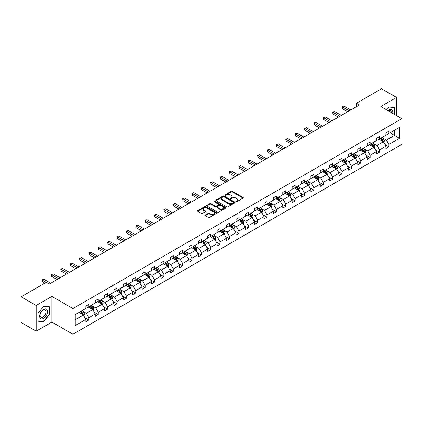 <?xml version="1.0" encoding="UTF-8"?>
<svg xmlns="http://www.w3.org/2000/svg" width="423" height="423" viewBox="0 0 423 423"><rect width="100%" height="100%" fill="white"/><g stroke="black" fill="none" stroke-linecap="round" stroke-linejoin="round"><path stroke-width="0.63" d="M235.96 201.681A0.582 0.338 0 0 0 236.79 201.681L243.056 198.064A0.835 0.481 0 0 0 243.299 197.721A0.835 0.481 0 0 0 243.056 197.382L232.439 191.249A0.835 0.481 0 0 0 231.259 191.249L224.988 194.871A0.582 0.338 0 0 0 225.813 195.347L226.628 194.876A2.67 1.544 0 0 1 230.403 194.876L231.286 195.389A2.67 1.544 0 0 1 232.068 196.478A2.67 1.544 0 0 1 231.286 197.567L230.477 198.038A0.582 0.338 0 0 0 231.302 198.514L232.111 198.043A2.67 1.544 0 0 1 235.891 198.043L236.774 198.556A2.67 1.544 0 0 1 237.557 199.645A2.67 1.544 0 0 1 236.774 200.735L235.96 201.205A0.582 0.338 0 0 0 235.96 201.681L235.96 201.205M205.361 215.021A0.835 0.481 0 0 0 205.118 215.365A0.835 0.481 0 0 0 205.361 215.704L208.338 217.427A0.835 0.481 0 0 0 209.517 217.427L216.481 213.409A0.835 0.481 0 0 0 216.724 213.065A0.835 0.481 0 0 0 216.481 212.727L205.864 206.593A0.835 0.481 0 0 0 204.684 206.593L197.721 210.612A0.835 0.481 0 0 0 197.478 210.955A0.835 0.481 0 0 0 197.721 211.294L201.322 213.372A0.835 0.481 0 0 0 202.501 213.372L205.478 211.653A0.835 0.481 0 0 0 205.721 211.31A0.835 0.481 0 0 0 205.478 210.971L203.696 209.94A2.231 1.29 0 0 1 203.04 209.031A2.231 1.29 0 0 1 204.42 207.841A2.231 1.29 0 0 1 206.852 208.121L213.842 212.156A2.231 1.29 0 0 1 214.493 213.065A2.231 1.29 0 0 1 213.118 214.255A2.231 1.29 0 0 1 210.686 213.975L209.517 213.303A0.835 0.481 0 0 0 208.338 213.303L205.361 215.021L205.361 215.704L208.338 213.996L208.338 213.303M51.892 296.417L36.177 305.491L21.15 296.814L21.15 322.49L36.177 331.167L51.892 322.093L72.925 334.233L72.925 308.557L51.892 296.417L51.892 322.093M396.531 115.585L396.531 97.438L380.816 106.511L401.85 118.657L72.925 308.557M396.531 97.438L381.504 88.767L356.415 103.249L356.415 106.718M21.15 296.814L46.239 282.326L49.248 284.06L359.418 104.983L356.415 103.249M226.686 206.831A0.835 0.481 0 0 0 227.865 206.831L234.828 202.813A0.835 0.481 0 0 0 235.072 202.474A0.835 0.481 0 0 0 234.828 202.131L224.206 196.002A0.835 0.481 0 0 0 223.027 196.002L216.068 200.021A0.835 0.481 0 0 0 215.825 200.365A0.835 0.481 0 0 0 216.068 200.703L226.686 206.831M214.265 201.808A0.582 0.338 0 0 1 214.858 201.893L225.644 208.116L218.691 212.129A0.835 0.481 0 0 1 217.512 212.129L206.895 206.001L209.871 204.293L209.871 203.595L206.895 205.319A0.835 0.481 0 0 0 206.651 205.657A0.835 0.481 0 0 0 206.895 206.001L206.895 205.319M209.871 204.293A0.835 0.481 0 0 1 211.051 204.293L211.051 203.595A0.835 0.481 0 0 0 209.871 203.595M211.051 203.595L215.36 206.086A0.835 0.481 0 0 0 216.539 206.086L218.517 204.944A0.835 0.481 0 0 0 218.76 204.6A0.835 0.481 0 0 0 218.517 204.261L214.033 201.671A0.582 0.338 0 0 1 214.858 201.195L225.655 207.429A0.835 0.481 0 0 1 225.898 207.767A0.835 0.481 0 0 1 225.655 208.111L225.655 207.429M36.177 305.491L36.177 331.167M75.241 314.58L85.88 308.436L85.88 306.115L88.883 304.38L88.883 306.701L95.254 303.027L95.254 300.7L98.258 298.966L98.258 301.292L104.629 297.612L104.629 295.286L107.632 293.551L107.632 295.878L114.004 292.198L114.004 289.877L117.007 288.137L117.007 290.464L123.379 286.789L123.379 284.462L126.382 282.728L126.382 285.049L132.753 281.374L132.753 279.048L135.762 277.314L135.762 279.64L142.128 275.96L142.128 273.633L145.137 271.899L145.137 274.226L151.508 270.546L151.508 268.224L154.511 266.49L154.511 268.811L160.883 265.136L160.883 262.81L163.886 261.076L163.886 263.402L170.258 259.722L170.258 257.396L173.261 255.661L173.261 257.988L179.632 254.308L179.632 251.986L182.636 250.247L182.636 252.573L189.007 248.893L189.007 246.572L192.01 244.838L192.01 247.159L198.382 243.484L198.382 241.158L201.39 239.423L201.39 241.75L207.756 238.07L207.756 235.743L210.765 234.009L210.765 236.335L217.136 232.655L217.136 230.334L220.14 228.6L220.14 230.921L226.511 227.246L226.511 224.92L229.515 223.185L229.515 225.512L235.886 221.832L235.886 219.505L238.889 217.771L238.889 220.097L245.261 216.417L245.261 214.096L248.264 212.357L248.264 214.683L254.635 211.003L254.635 208.682L257.639 206.947L257.639 209.269L264.01 205.594L264.01 203.267L267.019 201.533L267.019 203.86L273.385 200.179L273.385 197.853L276.393 196.119L276.393 198.445L282.765 194.765L282.765 192.444L285.768 190.71L285.768 193.031L292.14 189.356L292.14 187.029L295.143 185.295L295.143 187.616L301.514 183.942L301.514 181.615L304.518 179.881L304.518 182.207L310.889 178.527L310.889 176.201L313.892 174.466L313.892 176.793L320.264 173.113L320.264 170.792L323.272 169.057L323.272 171.378L329.639 167.704L329.639 165.377L332.647 163.643L332.647 165.969L339.019 162.289L339.019 159.963L342.022 158.228L342.022 160.555L348.393 156.875L348.393 154.554L351.397 152.819L351.397 155.141L357.768 151.466L357.768 149.139L360.771 147.405L360.771 149.726L367.143 146.051L367.143 143.725L370.146 141.991L370.146 144.317L376.518 140.637L376.518 138.31L379.521 136.576L379.521 138.903L385.892 135.223L385.892 132.901L388.901 131.167L388.901 133.488L399.534 127.349L399.534 138.316L388.901 144.454L388.901 146.781L385.892 148.515L385.892 146.189L379.521 149.869L379.521 152.19L376.518 153.93L376.518 151.603L370.146 155.278L370.146 157.605L367.143 159.339L367.143 157.018L360.771 160.692L360.771 163.019L357.768 164.753L357.768 162.427L351.397 166.107L351.397 168.433L348.393 170.168L348.393 167.841L342.022 171.521L342.022 173.842L339.019 175.577L339.019 173.256L332.647 176.93L332.647 179.257L329.639 180.991L329.639 178.665L323.272 182.345L323.272 184.671L320.264 186.406L320.264 184.079L313.892 187.759L313.892 190.08L310.889 191.82L310.889 189.493L304.518 193.168L304.518 195.495L301.514 197.229L301.514 194.908L295.143 198.583L295.143 200.909L292.14 202.643L292.14 200.317L285.768 203.997L285.768 206.324L282.765 208.058L282.765 205.731L276.393 209.411L276.393 211.733L273.385 213.467L273.385 211.146L267.019 214.821L267.019 217.147L264.01 218.881L264.01 216.555L257.639 220.235L257.639 222.561L254.635 224.296L254.635 221.969L248.264 225.649L248.264 227.971L245.261 229.71L245.261 227.384L238.889 231.064L238.889 233.385L235.886 235.119L235.886 232.798L229.515 236.473L229.515 238.799L226.511 240.534L226.511 238.207L220.14 241.887L220.14 244.214L217.136 245.948L217.136 243.622L210.765 247.302L210.765 249.623L207.756 251.357L207.756 249.036L201.39 252.711L201.39 255.037L198.382 256.772L198.382 254.445L192.01 258.125L192.01 260.452L189.007 262.186L189.007 259.859L182.636 263.54L182.636 265.861L179.632 267.6L179.632 265.274L173.261 268.954L173.261 271.275L170.258 273.009L170.258 270.688L163.886 274.363L163.886 276.69L160.883 278.424L160.883 276.097L154.511 279.777L154.511 282.104L151.508 283.838L151.508 281.512L145.137 285.192L145.137 287.513L142.128 289.247L142.128 286.926L135.762 290.601L135.762 292.928L132.753 294.662L132.753 292.341L126.382 296.015L126.382 298.342L123.379 300.076L123.379 297.75L117.007 301.43L117.007 303.756L114.004 305.491L114.004 303.164L107.632 306.844L107.632 309.165L104.629 310.9L104.629 308.579L98.258 312.253L98.258 314.58L95.254 316.314L95.254 313.988L88.883 317.668L88.883 319.994L85.88 321.729L85.88 319.402L75.241 325.546L75.241 314.58M72.925 334.233L401.85 144.333L401.85 118.657M88.28 307.05L92.727 309.62L86.355 313.295L82.882 311.286M86.355 313.295L88.883 317.668M92.727 309.62L95.254 313.988M85.88 307.881L86.355 308.161L88.883 306.701M97.655 301.636L102.102 304.206L95.735 307.881L92.256 305.877M95.735 307.881L98.258 312.253M102.102 304.206L104.629 308.579M95.254 302.471L95.735 302.746L98.258 301.292M107.03 296.222L111.482 298.791L105.11 302.471L101.631 300.462M105.11 302.471L107.632 306.844M111.482 298.791L114.004 303.164M104.629 297.057L105.11 297.332L107.632 295.878M116.41 290.813L120.856 293.377L114.485 297.057L111.006 295.048M114.485 297.057L117.007 301.43M120.856 293.377L123.379 297.75M114.004 291.643L114.485 291.923L117.007 290.464M125.784 285.398L130.231 287.968L123.86 291.643L120.381 289.633M123.86 291.643L126.382 296.015M130.231 287.968L132.753 292.341M123.379 286.234L123.86 286.508L126.382 285.049M135.159 279.984L139.606 282.553L133.234 286.234L129.755 284.224M133.234 286.234L135.762 290.601M139.606 282.553L142.128 286.926M132.753 280.819L133.234 281.094L135.762 279.64M144.534 274.575L148.981 277.139L142.609 280.819L139.13 278.81M142.609 280.819L145.137 285.192M148.981 277.139L151.508 281.512M142.128 275.405L142.609 275.685L145.137 274.226M153.909 269.16L158.355 271.73L151.984 275.405L148.51 273.395M151.984 275.405L154.511 279.777M158.355 271.73L160.883 276.097M151.508 269.99L151.984 270.271L154.511 268.811M163.283 263.746L167.73 266.316L161.364 269.99L157.885 267.986M161.364 269.99L163.886 274.363M167.73 266.316L170.258 270.688M160.883 264.581L161.364 264.856L163.886 263.402M172.658 258.331L177.11 260.901L170.739 264.581L167.259 262.572M170.739 264.581L173.261 268.954M177.11 260.901L179.632 265.274M170.258 259.167L170.739 259.442L173.261 257.988M182.038 252.922L186.485 255.487L180.113 259.167L176.634 257.158M180.113 259.167L182.636 263.54M186.485 255.487L189.007 259.859M179.632 253.752L180.113 254.033L182.636 252.573M191.413 247.508L195.86 250.078L189.488 253.752L186.009 251.743M189.488 253.752L192.01 258.125M195.86 250.078L198.382 254.445M189.007 248.343L189.488 248.618L192.01 247.159M200.788 242.093L205.234 244.663L198.863 248.343L195.384 246.334M198.863 248.343L201.39 252.711M205.234 244.663L207.756 249.036M198.382 242.929L198.863 243.204L201.39 241.75M210.162 236.684L214.609 239.249L208.238 242.929L204.758 240.92M208.238 242.929L210.765 247.302M214.609 239.249L217.136 243.622M207.756 237.515L208.238 237.795L210.765 236.335M219.537 231.27L223.984 233.834L217.618 237.515L214.138 235.505M217.618 237.515L220.14 241.887M223.984 233.834L226.511 238.207M217.136 232.1L217.618 232.38L220.14 230.921M228.912 225.856L233.364 228.425L226.992 232.1L223.513 230.096M226.992 232.1L229.515 236.473M233.364 228.425L235.886 232.798M226.511 226.691L226.992 226.966L229.515 225.512M238.292 220.441L242.739 223.011L236.367 226.691L232.888 224.682M236.367 226.691L238.889 231.064M242.739 223.011L245.261 227.384M235.886 221.277L236.367 221.552L238.889 220.097M247.667 215.032L252.113 217.596L245.742 221.277L242.263 219.267M245.742 221.277L248.264 225.649M252.113 217.596L254.635 221.969M245.261 215.862L245.742 216.142L248.264 214.683M257.041 209.618L261.488 212.187L255.117 215.862L251.637 213.853M255.117 215.862L257.639 220.235M261.488 212.187L264.01 216.555M254.635 210.448L255.117 210.728L257.639 209.269M266.416 204.203L270.863 206.773L264.491 210.448L261.012 208.444M264.491 210.448L267.019 214.821M270.863 206.773L273.385 211.146M264.01 205.039L264.491 205.314L267.019 203.86M275.791 198.794L280.238 201.359L273.866 205.039L270.392 203.029M273.866 205.039L276.393 209.411M280.238 201.359L282.765 205.731M273.385 199.624L273.866 199.905L276.393 198.445M285.165 193.38L289.612 195.944L283.246 199.624L279.767 197.615M283.246 199.624L285.768 203.997M289.612 195.944L292.14 200.317M282.765 194.21L283.246 194.49L285.768 193.031M294.54 187.965L298.992 190.535L292.621 194.21L289.142 192.206M292.621 194.21L295.143 198.583M298.992 190.535L301.514 194.908M292.14 188.801L292.621 189.076L295.143 187.616M303.92 182.551L308.367 185.121L301.996 188.801L298.516 186.792M301.996 188.801L304.518 193.168M308.367 185.121L310.889 189.493M301.514 183.386L301.996 183.661L304.518 182.207M313.295 177.142L317.742 179.706L311.37 183.386L307.891 181.377M311.37 183.386L313.892 187.759M317.742 179.706L320.264 184.079M310.889 177.972L311.37 178.252L313.892 176.793M322.67 171.727L327.116 174.297L320.745 177.972L317.266 175.963M320.745 177.972L323.272 182.345M327.116 174.297L329.639 178.665M320.264 172.558L320.745 172.838L323.272 171.378M332.044 166.313L336.491 168.883L330.12 172.558L326.641 170.554M330.12 172.558L332.647 176.93M336.491 168.883L339.019 173.256M329.639 167.148L330.12 167.423L332.647 165.969M341.419 160.904L345.866 163.468L339.495 167.148L336.021 165.139M339.495 167.148L342.022 171.521M345.866 163.468L348.393 167.841M339.019 161.734L339.495 162.014L342.022 160.555M350.794 155.49L355.241 158.054L348.875 161.734L345.395 159.725M348.875 161.734L351.397 166.107M355.241 158.054L357.768 162.427M348.393 156.32L348.875 156.6L351.397 155.141M360.169 150.075L364.621 152.645L358.249 156.32L354.77 154.316M358.249 156.32L360.771 160.692M364.621 152.645L367.143 157.018M357.768 150.911L358.249 151.185L360.771 149.726M369.549 144.661L373.995 147.23L367.624 150.911L364.145 148.901M367.624 150.911L370.146 155.278M373.995 147.23L376.518 151.603M367.143 145.496L367.624 145.771L370.146 144.317M378.923 139.252L383.37 141.816L376.999 145.496L373.52 143.487M376.999 145.496L379.521 149.869M383.37 141.816L385.892 146.189M376.518 140.082L376.999 140.362L379.521 138.903M390.038 132.833L394.49 135.397L386.373 140.082L382.894 138.072M386.373 140.082L388.901 144.454M399.534 138.316L394.49 135.397L394.49 130.263L399.534 127.349M385.892 134.667L386.373 134.948L388.901 133.488M75.241 319.714L83.352 315.029L78.905 312.465M83.352 315.029L85.88 319.402M384.904 144.47L388.901 146.781M375.529 149.885L379.521 152.19M366.149 155.299L370.146 157.605M356.774 160.708L360.771 163.019M347.399 166.123L351.397 168.433M338.025 171.537L342.022 173.842M328.65 176.951L332.647 179.257M319.275 182.361L323.272 184.671M309.9 187.775L313.892 190.08M300.52 193.189L304.518 195.495M291.146 198.599L295.143 200.909M281.771 204.013L285.768 206.324M272.396 209.427L276.393 211.733M263.021 214.842L267.019 217.147M253.647 220.251L257.639 222.561M244.267 225.665L248.264 227.971M234.892 231.08L238.889 233.385M225.517 236.494L229.515 238.799M216.142 241.903L220.14 244.214M206.768 247.318L210.765 249.623M197.393 252.732L201.39 255.037M188.018 258.141L192.01 260.452M178.638 263.555L182.636 265.861M169.263 268.97L173.261 271.275M159.889 274.384L163.886 276.69M150.514 279.793L154.511 282.104M141.139 285.208L145.137 287.513M131.764 290.622L135.762 292.928M122.39 296.031L126.382 298.342M113.01 301.446L117.007 303.756M103.635 306.86L107.632 309.165M94.26 312.274L98.258 314.58M84.886 317.684L88.883 319.994M394.818 114.596L394.818 107.4L389.017 106.882L386.622 109.864L388.901 107.051L394.516 107.553L394.516 114.422M49.486 314.506L49.486 306.775L43.685 306.257L37.89 313.469L37.89 321.205L43.685 321.723L49.486 314.506L49.184 314.337M236.198 201.766L236.774 201.433A2.67 1.544 0 0 0 237.557 200.338L237.557 199.645M232.068 196.478L232.068 197.171A2.67 1.544 0 0 1 231.286 198.265L230.709 198.599M243.045 198.07L232.439 191.947A0.835 0.481 0 0 0 231.259 191.947L225.221 195.431M234.818 202.818L224.206 196.695A0.835 0.481 0 0 0 223.027 196.695L216.079 200.708L216.068 200.021M233.353 202.712A0.582 0.338 0 0 0 233.353 202.236L224.031 196.854A0.582 0.338 0 0 0 223.207 196.854L222.35 197.345A2.67 1.544 0 0 0 221.567 198.44A2.67 1.544 0 0 0 222.35 199.529L228.721 203.204A2.67 1.544 0 0 0 232.497 203.204L233.353 202.712L233.353 203.405A0.582 0.338 0 0 0 233.522 203.167L233.522 202.474M221.567 198.44L221.567 199.133A2.67 1.544 0 0 0 222.35 200.222L222.35 199.529M233.353 203.405L232.497 203.902A2.67 1.544 0 0 1 228.721 203.902L222.35 200.222M211.051 204.293L215.36 206.778A0.835 0.481 0 0 0 216.539 206.778L218.517 205.636A0.835 0.481 0 0 0 218.76 205.298L218.76 204.6M219.828 208.666A2.231 1.29 0 0 0 222.26 208.941A2.231 1.29 0 0 0 223.64 207.751A2.231 1.29 0 0 0 222.984 206.842L220.52 205.419A0.835 0.481 0 0 0 219.341 205.419L217.364 206.561A0.835 0.481 0 0 0 217.121 206.9A0.835 0.481 0 0 0 217.364 207.244L219.828 208.666L219.828 209.359A2.231 1.29 0 0 0 222.26 209.639A2.231 1.29 0 0 0 223.64 208.449L223.64 207.751M217.121 206.9L217.121 207.593A0.835 0.481 0 0 0 217.364 207.936L217.364 207.244M219.828 209.359L217.364 207.936M214.493 213.065L214.493 213.758A2.231 1.29 0 0 1 213.118 214.947A2.231 1.29 0 0 1 210.686 214.673L209.517 213.996A0.835 0.481 0 0 0 208.338 213.996M203.04 209.031L203.04 209.723A2.231 1.29 0 0 0 203.696 210.633L203.696 209.94M205.478 210.971L205.478 211.653L203.696 210.633M216.481 212.727L216.481 213.409L205.864 207.291A0.835 0.481 0 0 0 204.684 207.291L197.731 211.299L197.721 210.612M43.072 321.369L43.685 321.723M383.825 142.609L384.38 141.012A2.252 1.301 -120 0 0 383.661 139.093L382.313 137.295M379.891 139.807L379.304 139.03M383.037 141.626L383.164 141.108A2.252 1.301 -120 0 0 382.519 139.754L381.171 137.951M380.605 138.279L382.091 140.262A1.147 0.661 60 0 1 382.297 140.61L383.164 141.108M380.446 138.369L381.795 140.172A2.252 1.301 60 0 1 382.36 141.234M349.234 110.868L342.339 106.887L343.841 106.02L350.736 110.001M347.732 111.735L342.339 108.621L342.339 106.887L342.011 106.696L343.841 106.02M342.339 108.621L342.011 106.696M374.45 148.024L375.005 146.427A2.252 1.301 -120 0 0 374.286 144.507L372.933 142.704M370.516 145.221L369.929 144.439M373.662 147.04L373.789 146.522A2.252 1.301 -120 0 0 373.144 145.168L371.796 143.365M371.23 143.693L372.716 145.676A1.147 0.661 60 0 1 372.922 146.02L373.789 146.522M371.071 143.783L372.42 145.581A2.252 1.301 60 0 1 372.98 146.649M365.075 153.433L365.625 151.836A2.252 1.301 -120 0 0 364.912 149.922L363.558 148.119M361.142 150.636L360.555 149.853M364.288 152.449L364.415 151.936A2.252 1.301 -120 0 0 363.769 150.577L362.416 148.78M361.855 149.102L363.341 151.085A1.147 0.661 60 0 1 363.547 151.434L364.415 151.936M361.697 149.197L363.045 150.995A2.252 1.301 60 0 1 363.606 152.058M339.859 116.277L332.964 112.301L334.466 111.434L341.361 115.41M338.352 117.145L332.964 114.036L332.964 112.301L332.631 112.111L334.466 111.434M332.964 114.036L332.631 112.111M330.479 121.692L323.59 117.71L325.091 116.843L331.986 120.825M328.978 122.559L323.59 119.45L323.59 117.71L323.257 117.52L325.091 116.843M323.59 119.45L323.257 117.52M392.703 113.375A5.525 3.188 120 0 0 388.007 110.667M391.307 112.571A4.182 2.416 120 0 0 390.44 110.604A4.182 2.416 120 0 0 388.309 110.837M394.146 107.342L394.516 107.553M46.948 314.22A5.525 3.188 120 0 0 45.52 308.885A5.525 3.188 120 0 0 40.185 313.617A5.525 3.188 120 0 0 41.613 318.953A5.525 3.188 120 0 0 46.948 314.22M45.578 313.834A4.182 2.416 120 0 0 45.113 309.98A4.182 2.416 120 0 0 40.46 313.374A4.182 2.416 120 0 0 40.931 317.229A4.182 2.416 120 0 0 45.578 313.834M37.948 320.909L37.948 313.417L43.569 306.426L49.184 306.929L49.184 314.421L43.569 321.411L37.89 320.877M48.814 306.712L49.184 306.929M355.701 158.847L356.251 157.25A2.252 1.301 -120 0 0 355.532 155.331L354.183 153.533M351.767 156.05L351.18 155.267M354.913 157.864L355.034 157.345A2.252 1.301 -120 0 0 354.389 155.992L353.041 154.189M352.481 154.517L353.961 156.499A1.147 0.661 60 0 1 354.173 156.848L355.034 157.345M352.322 154.607L353.67 156.41A2.252 1.301 60 0 1 354.231 157.472M321.105 127.106L314.215 123.125L315.717 122.258L322.606 126.239M319.603 127.973L314.215 124.859L314.215 123.125L313.882 122.934L315.717 122.258M314.215 124.859L313.882 122.934M346.326 164.261L346.876 162.665A2.252 1.301 -120 0 0 346.157 160.745L344.808 158.948M342.387 161.459L341.805 160.682M345.533 163.278L345.66 162.76A2.252 1.301 -120 0 0 345.015 161.406L343.666 159.603M343.101 159.931L344.586 161.914A1.147 0.661 60 0 1 344.798 162.263L345.66 162.76M342.947 160.021L344.296 161.824A2.252 1.301 60 0 1 344.856 162.887M311.73 132.521L304.835 128.539L306.342 127.672L313.232 131.653M310.228 133.388L304.835 130.273L304.835 128.539L304.507 128.349L306.342 127.672M304.835 130.273L304.507 128.349M336.951 169.676L337.501 168.079A2.252 1.301 -120 0 0 336.782 166.16L335.434 164.357M333.012 166.874L332.43 166.091M336.158 168.692L336.285 168.174A2.252 1.301 -120 0 0 335.64 166.821L334.292 165.018M333.726 165.345L335.212 167.323A1.147 0.661 60 0 1 335.423 167.672L336.285 168.174M333.573 165.435L334.921 167.233A2.252 1.301 60 0 1 335.481 168.296M302.355 137.93L295.46 133.954L296.962 133.086L303.857 137.063M300.853 138.797L295.46 135.688L295.46 133.954L295.132 133.758L296.962 133.086M295.46 135.688L295.132 133.758M327.571 175.085L328.126 173.488A2.252 1.301 -120 0 0 327.407 171.574L326.059 169.771M323.637 172.288L323.05 171.505M326.783 174.102L326.91 173.583A2.252 1.301 -120 0 0 326.265 172.23L324.917 170.432M324.351 170.755L325.837 172.737A1.147 0.661 60 0 1 326.043 173.086L326.91 173.583M324.192 170.844L325.546 172.647A2.252 1.301 60 0 1 326.107 173.71M292.98 143.344L286.085 139.363L287.587 138.495L294.482 142.477M291.479 144.211L286.085 141.097L286.085 139.363L285.758 139.172L287.587 138.495M286.085 141.097L285.758 139.172M318.196 180.499L318.752 178.903A2.252 1.301 -120 0 0 318.033 176.983L316.684 175.185M314.263 177.697L313.676 176.92M317.409 179.516L317.536 178.998A2.252 1.301 -120 0 0 316.89 177.644L315.542 175.841M314.976 176.169L316.462 178.152A1.147 0.661 60 0 1 316.668 178.501L317.536 178.998M314.818 176.259L316.166 178.062A2.252 1.301 60 0 1 316.732 179.125M283.606 148.759L276.711 144.777L278.212 143.91L285.107 147.891M282.104 149.626L276.711 146.511L276.711 144.777L276.383 144.587L278.212 143.91M276.711 146.511L276.383 144.587M308.822 185.914L309.377 184.317A2.252 1.301 -120 0 0 308.658 182.398L307.304 180.595M304.888 183.111L304.301 182.329M308.034 184.93L308.161 184.412A2.252 1.301 -120 0 0 307.516 183.059L306.162 181.256M305.602 181.583L307.087 183.566A1.147 0.661 60 0 1 307.294 183.91L308.161 184.412M305.443 181.673L306.791 183.471A2.252 1.301 60 0 1 307.352 184.539M274.231 154.168L267.336 150.191L268.838 149.324L275.733 153.3M272.724 155.035L267.336 151.926L267.336 150.191L267.003 150.001L268.838 149.324M267.336 151.926L267.003 150.001M299.447 191.323L299.997 189.726A2.252 1.301 -120 0 0 299.283 187.812L297.929 186.009M295.513 188.526L294.926 187.743M298.659 190.339L298.781 189.827A2.252 1.301 -120 0 0 298.141 188.468L296.787 186.67M296.227 186.992L297.707 188.975A1.147 0.661 60 0 1 297.919 189.324L298.781 189.827M296.068 187.088L297.417 188.885A2.252 1.301 60 0 1 297.977 189.948M290.072 196.737L290.622 195.14A2.252 1.301 -120 0 0 289.903 193.221L288.555 191.423M286.133 193.94L285.551 193.158M289.279 195.754L289.406 195.236A2.252 1.301 -120 0 0 288.761 193.882L287.413 192.079M286.847 192.407L288.333 194.39A1.147 0.661 60 0 1 288.544 194.739L289.406 195.236M286.694 192.497L288.042 194.3A2.252 1.301 60 0 1 288.602 195.363M280.698 202.152L281.247 200.555A2.252 1.301 -120 0 0 280.528 198.636L279.18 196.838M276.758 199.349L276.177 198.572M279.904 201.168L280.031 200.65A2.252 1.301 -120 0 0 279.386 199.296L278.038 197.493M277.472 197.821L278.958 199.804A1.147 0.661 60 0 1 279.169 200.153L280.031 200.65M277.319 197.911L278.667 199.714A2.252 1.301 60 0 1 279.228 200.777M271.317 207.566L271.873 205.969A2.252 1.301 -120 0 0 271.154 204.05L269.805 202.247M267.384 204.764L266.802 203.981M270.53 206.583L270.657 206.064A2.252 1.301 -120 0 0 270.011 204.711L268.663 202.908M268.097 203.236L269.583 205.213A1.147 0.661 60 0 1 269.789 205.562L270.657 206.064M267.944 203.326L269.292 205.123A2.252 1.301 60 0 1 269.853 206.186M261.943 212.975L262.498 211.378A2.252 1.301 -120 0 0 261.779 209.464L260.431 207.661M258.009 210.178L257.422 209.396M261.155 211.992L261.282 211.479A2.252 1.301 -120 0 0 260.637 210.12L259.288 208.322M258.723 208.645L260.208 210.628A1.147 0.661 60 0 1 260.415 210.977L261.282 211.479M258.564 208.735L259.918 210.538A2.252 1.301 60 0 1 260.478 211.6M252.568 218.39L253.123 216.793A2.252 1.301 -120 0 0 252.404 214.873L251.056 213.076M248.634 215.593L248.047 214.81M251.78 217.406L251.907 216.888A2.252 1.301 -120 0 0 251.262 215.534L249.914 213.731M249.348 214.059L250.834 216.042A1.147 0.661 60 0 1 251.04 216.391L251.907 216.888M249.189 214.149L250.538 215.952A2.252 1.301 60 0 1 251.103 217.015M243.193 223.804L243.748 222.207A2.252 1.301 -120 0 0 243.029 220.288L241.676 218.485M239.259 221.002L238.672 220.224M242.405 222.821L242.532 222.302A2.252 1.301 -120 0 0 241.887 220.949L240.534 219.146M239.973 219.474L241.459 221.456A1.147 0.661 60 0 1 241.665 221.805L242.532 222.302M239.815 219.563L241.163 221.361A2.252 1.301 60 0 1 241.723 222.429M233.819 229.213L234.368 227.616A2.252 1.301 -120 0 0 233.649 225.702L232.301 223.899M229.885 226.416L229.298 225.633M233.031 228.23L233.152 227.717A2.252 1.301 -120 0 0 232.513 226.358L231.159 224.56M230.598 224.883L232.079 226.865A1.147 0.661 60 0 1 232.29 227.214L233.152 227.717M230.44 224.978L231.788 226.776A2.252 1.301 60 0 1 232.349 227.838M224.444 234.628L224.994 233.031A2.252 1.301 -120 0 0 224.275 231.111L222.926 229.314M220.505 231.83L219.923 231.048M223.651 233.644L223.778 233.126A2.252 1.301 -120 0 0 223.133 231.772L221.784 229.975M221.218 230.297L222.704 232.28A1.147 0.661 60 0 1 222.916 232.629L223.778 233.126M221.065 230.387L222.413 232.19A2.252 1.301 60 0 1 222.974 233.253M215.069 240.042L215.619 238.445A2.252 1.301 -120 0 0 214.9 236.526L213.552 234.728M211.13 237.24L210.548 236.462M214.276 239.058L214.403 238.54A2.252 1.301 -120 0 0 213.758 237.187L212.409 235.384M211.844 235.711L213.329 237.694A1.147 0.661 60 0 1 213.541 238.043L214.403 238.54M211.69 235.801L213.039 237.604A2.252 1.301 60 0 1 213.599 238.667M264.851 159.582L257.961 155.601L259.463 154.733L266.358 158.715M263.349 160.449L257.961 157.34L257.961 155.601L257.628 155.41L259.463 154.733M257.961 157.34L257.628 155.41M255.476 164.996L248.587 161.015L250.088 160.148L256.978 164.129M253.974 165.864L248.587 162.749L248.587 161.015L248.253 160.825L250.088 160.148M248.587 162.749L248.253 160.825M246.101 170.411L239.207 166.429L240.713 165.562L247.603 169.544M244.6 171.278L239.207 168.164L239.207 166.429L238.879 166.239L240.713 165.562M239.207 168.164L238.879 166.239M236.727 175.82L229.832 171.844L231.333 170.977L238.228 174.953M235.225 176.687L229.832 173.578L229.832 171.844L229.504 171.653L231.333 170.977M229.832 173.578L229.504 171.653M227.352 181.234L220.457 177.253L221.959 176.386L228.854 180.367M225.85 182.102L220.457 178.987L220.457 177.253L220.129 177.063L221.959 176.386M220.457 178.987L220.129 177.063M217.977 186.649L211.082 182.667L212.584 181.8L219.479 185.782M216.476 187.516L211.082 184.402L211.082 182.667L210.749 182.477L212.584 181.8M211.082 184.402L210.749 182.477M208.602 192.058L201.708 188.082L203.209 187.215L210.104 191.191M207.096 192.93L201.708 189.816L201.708 188.082L201.374 187.891L203.209 187.215M201.708 189.816L201.374 187.891M199.222 197.472L192.333 193.491L193.834 192.624L200.729 196.605M197.721 198.339L192.333 195.23L192.333 193.491L192 193.3L193.834 192.624M192.333 195.23L192 193.3M189.848 202.887L182.958 198.905L184.46 198.038L191.349 202.02M188.346 203.754L182.958 200.639L182.958 198.905L182.625 198.715L184.46 198.038M182.958 200.639L182.625 198.715M180.473 208.301L173.578 204.32L175.085 203.452L181.975 207.434M178.971 209.168L173.578 206.054L173.578 204.32L173.25 204.129L175.085 203.452M173.578 206.054L173.25 204.129M205.689 245.456L206.244 243.86A2.252 1.301 -120 0 0 205.525 241.94L204.177 240.137M201.755 242.654L201.174 241.871M204.901 244.473L205.028 243.955A2.252 1.301 -120 0 0 204.383 242.601L203.035 240.798M202.469 241.126L203.955 243.103A1.147 0.661 60 0 1 204.161 243.452L205.028 243.955M202.31 241.216L203.664 243.014A2.252 1.301 60 0 1 204.224 244.082M171.098 213.71L164.203 209.734L165.705 208.867L172.6 212.843M169.597 214.577L164.203 211.468L164.203 209.734L163.875 209.544L165.705 208.867M164.203 211.468L163.875 209.544M196.314 250.865L196.869 249.269A2.252 1.301 -120 0 0 196.15 247.355L194.802 245.552M192.38 248.068L191.793 247.286M195.526 249.882L195.653 249.369A2.252 1.301 -120 0 0 195.008 248.01L193.66 246.212M193.094 246.535L194.58 248.518A1.147 0.661 60 0 1 194.786 248.867L195.653 249.369M192.936 246.625L194.289 248.428A2.252 1.301 60 0 1 194.85 249.491M161.723 219.125L154.829 215.143L156.33 214.276L163.225 218.257M160.222 219.992L154.829 216.877L154.829 215.143L154.501 214.953L156.33 214.276M154.829 216.877L154.501 214.953M186.94 256.28L187.495 254.683A2.252 1.301 -120 0 0 186.776 252.764L185.427 250.966M183.006 253.483L182.419 252.7M186.152 255.296L186.279 254.778A2.252 1.301 -120 0 0 185.634 253.425L184.285 251.622M183.719 251.949L185.205 253.932A1.147 0.661 60 0 1 185.411 254.281L186.279 254.778M183.561 252.039L184.909 253.842A2.252 1.301 60 0 1 185.475 254.905M152.349 224.539L145.454 220.557L146.955 219.69L153.85 223.672M150.847 225.406L145.454 222.292L145.454 220.557L145.121 220.367L146.955 219.69M145.454 222.292L145.121 220.367M177.565 261.694L178.12 260.097A2.252 1.301 -120 0 0 177.401 258.178L176.047 256.375M173.631 258.892L173.044 258.115M176.777 260.711L176.904 260.193A2.252 1.301 -120 0 0 176.259 258.839L174.905 257.036M174.345 257.364L175.831 259.347A1.147 0.661 60 0 1 176.037 259.696L176.904 260.193M174.186 257.454L175.534 259.257A2.252 1.301 60 0 1 176.095 260.319M142.974 229.948L136.079 225.972L137.581 225.105L144.476 229.081M141.467 230.821L136.079 227.706L136.079 225.972L135.746 225.782L137.581 225.105M136.079 227.706L135.746 225.782M168.19 267.103L168.74 265.512A2.252 1.301 -120 0 0 168.021 263.592L166.673 261.789M164.256 264.306L163.669 263.524M167.402 266.12L167.524 265.607A2.252 1.301 -120 0 0 166.879 264.248L165.53 262.45M164.97 262.773L166.451 264.756A1.147 0.661 60 0 1 166.662 265.105L167.524 265.607M164.811 262.868L166.16 264.666A2.252 1.301 60 0 1 166.72 265.729M133.594 235.362L126.704 231.381L128.206 230.514L135.101 234.495M132.092 236.23L126.704 233.121L126.704 231.381L126.371 231.191L128.206 230.514M126.704 233.121L126.371 231.191M158.815 272.518L159.365 270.921A2.252 1.301 -120 0 0 158.646 269.007L157.298 267.204M154.876 269.721L154.295 268.938M158.022 271.534L158.149 271.016A2.252 1.301 -120 0 0 157.504 269.663L156.156 267.865M155.59 268.187L157.076 270.17A1.147 0.661 60 0 1 157.287 270.519L158.149 271.016M155.437 268.277L156.785 270.08A2.252 1.301 60 0 1 157.345 271.143M124.219 240.777L117.33 236.795L118.831 235.928L125.721 239.91M122.718 241.644L117.33 238.53L117.33 236.795L116.997 236.605L118.831 235.928M117.33 238.53L116.997 236.605M149.441 277.932L149.991 276.335A2.252 1.301 -120 0 0 149.271 274.416L147.923 272.618M145.501 275.13L144.92 274.353M148.647 276.949L148.774 276.43A2.252 1.301 -120 0 0 148.129 275.077L146.781 273.274M146.215 273.602L147.701 275.585A1.147 0.661 60 0 1 147.913 275.933L148.774 276.43M146.062 273.692L147.41 275.495A2.252 1.301 60 0 1 147.971 276.557M114.845 246.191L107.95 242.21L109.457 241.343L116.346 245.324M113.343 247.058L107.95 243.944L107.95 242.21L107.622 242.019L109.457 241.343M107.95 243.944L107.622 242.019M140.061 283.347L140.616 281.75A2.252 1.301 -120 0 0 139.897 279.83L138.548 278.027M136.127 280.544L135.54 279.762M139.273 282.363L139.4 281.845A2.252 1.301 -120 0 0 138.755 280.491L137.406 278.688M136.841 279.016L138.326 280.994A1.147 0.661 60 0 1 138.533 281.343L139.4 281.845M136.682 279.106L138.035 280.904A2.252 1.301 60 0 1 138.596 281.972M105.47 251.6L98.575 247.624L100.077 246.757L106.971 250.733M103.968 252.468L98.575 249.359L98.575 247.624L98.247 247.434L100.077 246.757M98.575 249.359L98.247 247.434M130.686 288.756L131.241 287.159A2.252 1.301 -120 0 0 130.522 285.245L129.174 283.442M126.752 285.959L126.165 285.176M129.898 287.772L130.025 287.259A2.252 1.301 -120 0 0 129.38 285.9L128.032 284.103M127.466 284.425L128.952 286.408A1.147 0.661 60 0 1 129.158 286.757L130.025 287.259M127.307 284.515L128.655 286.318A2.252 1.301 60 0 1 129.221 287.381M96.095 257.015L89.2 253.033L90.702 252.166L97.597 256.148M94.593 257.882L89.2 254.768L89.2 253.033L88.872 252.843L90.702 252.166M89.2 254.768L88.872 252.843M121.311 294.17L121.866 292.573A2.252 1.301 -120 0 0 121.147 290.654L119.799 288.856M117.377 291.373L116.79 290.59M120.523 293.187L120.65 292.668A2.252 1.301 -120 0 0 120.005 291.315L118.657 289.512M118.091 289.84L119.577 291.822A1.147 0.661 60 0 1 119.783 292.171L120.65 292.668M117.932 289.929L119.281 291.733A2.252 1.301 60 0 1 119.841 292.795M86.72 262.429L79.825 258.448L81.327 257.581L88.222 261.562M85.213 263.296L79.825 260.182L79.825 258.448L79.492 258.257L81.327 257.581M79.825 260.182L79.492 258.257M111.936 299.584L112.486 297.988A2.252 1.301 -120 0 0 111.772 296.068L110.419 294.265M108.002 296.782L107.416 296.005M111.149 298.601L111.275 298.083A2.252 1.301 -120 0 0 110.63 296.729L109.277 294.926M108.716 295.254L110.202 297.237A1.147 0.661 60 0 1 110.408 297.586L111.275 298.083M108.558 295.344L109.906 297.147A2.252 1.301 60 0 1 110.466 298.21M77.346 267.838L70.451 263.862L71.952 262.995L78.847 266.971M75.839 268.711L70.451 265.596L70.451 263.862L70.118 263.672L71.952 262.995M70.451 265.596L70.118 263.672M102.562 304.994L103.112 303.402A2.252 1.301 -120 0 0 102.392 301.483L101.044 299.68M98.628 302.196L98.041 301.414M101.774 304.01L101.895 303.497A2.252 1.301 -120 0 0 101.25 302.138L99.902 300.341M99.342 300.663L100.822 302.646A1.147 0.661 60 0 1 101.034 302.995L101.895 303.497M99.183 300.758L100.531 302.556A2.252 1.301 60 0 1 101.092 303.619M67.966 273.253L61.076 269.277L62.578 268.404L69.472 272.386M66.464 274.12L61.076 271.011L61.076 269.277L60.743 269.081L62.578 268.404M61.076 271.011L60.743 269.081M93.187 310.408L93.737 308.811A2.252 1.301 -120 0 0 93.018 306.897L91.669 305.094M89.248 307.611L88.666 306.828M92.394 309.425L92.521 308.906A2.252 1.301 -120 0 0 91.876 307.553L90.527 305.755M89.962 306.078L91.447 308.06A1.147 0.661 60 0 1 91.659 308.409L92.521 308.906M89.808 306.167L91.157 307.97A2.252 1.301 60 0 1 91.717 309.033M58.591 278.667L51.701 274.686L53.203 273.818L60.092 277.8M57.089 279.534L51.701 276.42L51.701 274.686L51.368 274.495L53.203 273.818M51.701 276.42L51.368 274.495M83.812 315.822L84.362 314.226A2.252 1.301 -120 0 0 83.643 312.306L82.295 310.508M79.873 313.02L79.291 312.243M83.019 314.839L83.146 314.321A2.252 1.301 -120 0 0 82.501 312.967L81.153 311.164M80.587 311.492L82.073 313.475A1.147 0.661 60 0 1 82.284 313.824L83.146 314.321M80.433 311.582L81.782 313.385A2.252 1.301 60 0 1 82.342 314.448M46.213 282.347L42.321 280.1L43.828 279.233L50.718 283.214M44.711 283.214L42.321 281.834L42.321 280.1L41.993 279.91L43.828 279.233M42.321 281.834L41.993 279.91M236.774 201.433L236.774 200.735M230.477 198.514L230.477 198.038M231.286 198.265L231.286 197.567M224.988 195.347L224.988 194.871M231.259 191.947L231.259 191.249M232.439 191.947L232.439 191.249M243.056 198.064L243.056 197.382M223.027 196.695L223.027 196.002M224.206 196.695L224.206 196.002M234.828 202.813L234.828 202.131M228.721 203.902L228.721 203.204M232.497 203.902L232.497 203.204M215.36 206.778L215.36 206.086M216.539 206.778L216.539 206.086M218.517 205.636L218.517 204.944M214.858 201.893L214.858 201.195M209.517 213.996L209.517 213.303M210.686 214.673L210.686 213.975M204.684 207.291L204.684 206.593M205.864 207.291L205.864 206.593M383.206 141.726L384.364 141.055M382.519 139.754L383.661 139.093M381.155 140.542L381.795 140.172M373.832 147.135L374.99 146.469M373.144 145.168L374.286 144.507M371.78 145.951L372.42 145.581M364.457 152.55L365.615 151.883M363.769 150.577L364.912 149.922M362.405 151.365L363.045 150.995M355.082 157.964L356.24 157.293M354.389 155.992L355.532 155.331M353.031 156.78L353.67 156.41M345.707 163.373L346.86 162.707M345.015 161.406L346.157 160.745M343.656 162.194L344.296 161.824M336.327 168.788L337.485 168.121M335.64 166.821L336.782 166.16M334.281 167.603L334.921 167.233M326.953 174.202L328.111 173.536M326.265 172.23L327.407 171.574M324.901 173.018L325.546 172.647M317.578 179.616L318.736 178.945M316.89 177.644L318.033 176.983M315.526 178.432L316.166 178.062M308.203 185.025L309.361 184.359M307.516 183.059L308.658 182.398M306.152 183.841L306.791 183.471M298.828 190.44L299.986 189.774M298.141 188.468L299.283 187.812M296.777 189.255L297.417 188.885M289.454 195.854L290.606 195.183M288.761 193.882L289.903 193.221M287.402 194.67L288.042 194.3M280.079 201.263L281.232 200.597M279.386 199.296L280.528 198.636M278.027 200.084L278.667 199.714M270.699 206.678L271.857 206.012M270.011 204.711L271.154 204.05M268.653 205.493L269.292 205.123M261.324 212.092L262.482 211.426M260.637 210.12L261.779 209.464M259.273 210.908L259.918 210.538M251.949 217.507L253.107 216.835M251.262 215.534L252.404 214.873M249.898 216.322L250.538 215.952M242.575 222.916L243.733 222.249M241.887 220.949L243.029 220.288M240.523 221.731L241.163 221.361M233.2 228.33L234.358 227.664M232.513 226.358L233.649 225.702M231.148 227.146L231.788 226.776M223.825 233.745L224.978 233.073M223.133 231.772L224.275 231.111M221.774 232.56L222.413 232.19M214.45 239.154L215.603 238.487M213.758 237.187L214.9 236.526M212.399 237.975L213.039 237.604M205.07 244.568L206.228 243.902M204.383 242.601L205.525 241.94M203.024 243.384L203.664 243.014M195.696 249.982L196.854 249.316M195.008 248.01L196.15 247.355M193.644 248.798L194.289 248.428M186.321 255.397L187.479 254.725M185.634 253.425L186.776 252.764M184.269 254.212L184.909 253.842M176.946 260.806L178.104 260.14M176.259 258.839L177.401 258.178M174.895 259.622L175.534 259.257M167.571 266.22L168.729 265.554M166.879 264.248L168.021 263.592M165.52 265.036L166.16 264.666M158.197 271.635L159.349 270.963M157.504 269.663L158.646 269.007M156.145 270.45L156.785 270.08M148.817 277.049L149.975 276.378M148.129 275.077L149.271 274.416M146.77 275.865L147.41 275.495M139.442 282.458L140.6 281.792M138.755 280.491L139.897 279.83M137.396 281.274L138.035 280.904M130.067 287.873L131.225 287.206M129.38 285.9L130.522 285.245M128.016 286.688L128.655 286.318M120.692 293.287L121.85 292.616M120.005 291.315L121.147 290.654M118.641 292.103L119.281 291.733M111.318 298.696L112.476 298.03M110.63 296.729L111.772 296.068M109.266 297.512L109.906 297.147M101.943 304.111L103.101 303.444M101.25 302.138L102.392 301.483M99.891 302.926L100.531 302.556M92.568 309.525L93.721 308.853M91.876 307.553L93.018 306.897M90.517 308.341L91.157 307.97M83.188 314.939L84.346 314.268M82.501 312.967L83.643 312.306M81.142 313.755L81.782 313.385"/></g></svg>
